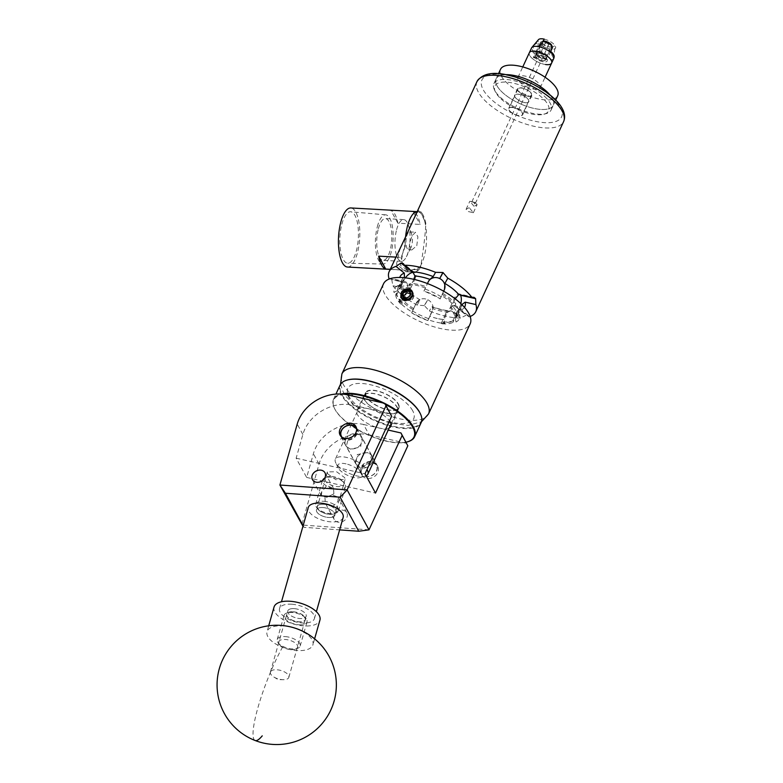 <?xml version="1.0" encoding="UTF-8"?>
<svg xmlns="http://www.w3.org/2000/svg" width="783" height="783" viewBox="0 0 783 783"><rect width="100%" height="100%" fill="white"/><g stroke="black" fill="none" stroke-linecap="round" stroke-linejoin="round"><path stroke-width="0.59" stroke-dasharray="3.92 2.94" d="M324.925 497.626L325.385 503.312L332.246 507.13L337.943 501.345L338.227 497.048L331.923 494.944L324.925 497.626M316.812 511.867A9.592 4.414 -164.1 0 0 326.482 517.211A9.592 4.414 -164.1 0 0 334.938 515.136A9.592 4.414 -164.1 0 0 334.615 513.149A9.592 4.414 -164.1 0 0 324.945 507.805A9.592 4.414 -164.1 0 0 316.489 509.89A9.592 4.414 -164.1 0 0 316.812 511.867M327.637 473.774L335.78 479.685L345.058 479.509L344.706 477.65L336.573 471.728L327.284 471.904L327.637 473.774M333.852 493.867L326.883 497.283L321.343 495.903L321.784 491.89L326.746 485.499L333.548 488.484L333.852 493.867M345.753 439.41A9.005 7.282 -28.6 0 0 345.763 445.527A9.005 7.282 -28.6 0 0 353.681 448.796A9.005 7.282 -28.6 0 0 361.58 443.002A9.005 7.282 -28.6 0 0 361.57 436.885A9.005 7.282 -28.6 0 0 353.652 433.616A9.005 7.282 -28.6 0 0 345.753 439.41M372.091 462.254A9.005 7.282 151.4 0 1 364.193 468.048A9.005 7.282 151.4 0 1 356.275 464.769A9.005 7.282 151.4 0 1 356.265 458.652A9.005 7.282 151.4 0 1 364.164 452.868A9.005 7.282 151.4 0 1 372.082 456.137A9.005 7.282 151.4 0 1 372.091 462.254M361.932 469.017A9.005 7.282 -28.6 0 0 361.942 475.134A9.005 7.282 -28.6 0 0 369.86 478.403A9.005 7.282 -28.6 0 0 377.758 472.609A9.005 7.282 -28.6 0 0 377.749 466.502A9.005 7.282 -28.6 0 0 369.83 463.223A9.005 7.282 -28.6 0 0 361.932 469.017M334.272 514.744A7.135 5.775 -28.6 0 0 334.282 519.589A7.135 5.775 -28.6 0 0 340.556 522.183A7.135 5.775 -28.6 0 0 346.81 517.592A7.135 5.775 -28.6 0 0 346.8 512.748A7.135 5.775 -28.6 0 0 340.536 510.154A7.135 5.775 -28.6 0 0 334.272 514.744M368.989 529.837L301.739 525.001L319.053 464.084A38.171 30.88 151.4 0 1 369.185 434.819L363.527 424.464A38.171 30.88 -28.6 0 0 313.396 453.719L306.652 477.434L296.14 458.192L302.874 434.467A38.171 30.88 151.4 0 1 353.006 405.212L390.463 413.718M363.527 424.464L388.231 430.073M369.185 434.819L406.641 443.325M296.14 458.192L365.005 473.823M306.652 477.434L375.517 493.075M303.129 525.638L304.049 527.321L339.626 529.876M304.049 527.321L302.962 526.225M270.81 671.305A9.592 4.414 15.9 0 1 281.733 670.757A9.592 4.414 15.9 0 1 288.839 677.334A9.592 4.414 15.9 0 1 288.418 678.127A9.592 4.414 15.9 0 1 283.25 679.703A9.592 4.414 15.9 0 1 273.903 677.05A9.592 4.414 15.9 0 1 270.389 672.098A9.592 4.414 15.9 0 1 270.81 671.305M288.183 610.172A9.592 4.414 15.9 0 1 299.106 609.624A9.592 4.414 15.9 0 1 306.212 616.201A9.592 4.414 15.9 0 1 305.791 616.994A9.592 4.414 15.9 0 1 294.868 617.542A9.592 4.414 15.9 0 1 287.762 610.965A9.592 4.414 15.9 0 1 288.183 610.172M297.491 629.17A23.862 10.972 -164.1 0 0 268.089 629.718A23.862 10.972 -164.1 0 0 267.042 631.695A23.862 10.972 -164.1 0 0 282.487 647.267A23.862 10.972 -164.1 0 0 311.879 646.709A23.862 10.972 -164.1 0 0 312.936 644.732A23.862 10.972 -164.1 0 0 297.491 629.17M274.04 607.06A23.862 10.972 -164.1 0 0 291.707 623.434A23.862 10.972 -164.1 0 0 318.887 622.074A23.862 10.972 -164.1 0 0 319.934 620.107M420.265 413.551A44.191 17.549 24.8 0 1 415.068 426.686A44.191 17.549 24.8 0 1 358.692 411.134A44.191 17.549 24.8 0 1 346.536 380.274A44.191 17.549 24.8 0 1 347.554 379.951M340.076 385.148A44.66 17.735 -155.2 0 0 365.436 416.027A44.66 17.735 -155.2 0 0 415.254 427.342A44.66 17.735 -155.2 0 0 421.166 422.614M385.412 404.478A44.191 17.549 -155.2 0 0 381.664 402.638M343.786 394.231A44.191 17.549 -155.2 0 0 339.646 395.18A44.191 17.549 -155.2 0 0 334.566 408.569A44.191 17.549 -155.2 0 0 365.847 433.988A44.191 17.549 -155.2 0 0 406.025 442.199M407.16 441.915A44.66 17.735 24.8 0 1 366.434 433.988A44.66 17.735 24.8 0 1 334.321 408.07A44.66 17.735 24.8 0 1 333.548 399.261A44.66 17.735 24.8 0 1 339.46 394.534A44.66 17.735 24.8 0 1 341.271 394.006M384.394 403.265A44.66 17.735 24.8 0 1 384.884 403.509M395.307 413.307A18.704 7.429 24.8 0 1 374.44 408.569A18.704 7.429 24.8 0 1 363.821 395.63A18.704 7.429 24.8 0 1 366.297 393.653A18.704 7.429 24.8 0 1 387.164 398.39A18.704 7.429 24.8 0 1 397.784 411.329A18.704 7.429 24.8 0 1 395.307 413.307M389.249 427.861A18.704 7.429 24.8 0 1 388.417 428.213A18.704 7.429 24.8 0 1 367.55 423.476A18.704 7.429 24.8 0 1 356.931 410.546A18.704 7.429 24.8 0 1 359.407 408.56A18.704 7.429 24.8 0 1 375.028 410.781A18.704 7.429 24.8 0 1 389.503 420.804M342.102 437.315A8.398 6.793 -28.6 0 0 351.655 438.558A8.398 6.793 -28.6 0 0 356.823 430.17A8.398 6.793 -28.6 0 0 356.647 429.378M356.422 427.821A8.877 7.184 151.4 0 1 356.764 428.36A8.877 7.184 151.4 0 1 357.41 430.298A8.877 7.184 151.4 0 1 351.273 439.459A8.877 7.184 151.4 0 1 341.182 436.875A8.877 7.184 151.4 0 1 340.908 436.297M376.995 467.099A8.398 6.793 151.4 0 1 370.065 476.142A8.398 6.793 151.4 0 1 361.022 471.483A8.398 6.793 151.4 0 1 367.951 462.44A8.398 6.793 151.4 0 1 376.995 467.099M360.434 471.366A8.877 7.184 -28.6 0 0 361.09 473.294A8.877 7.184 -28.6 0 0 371.181 475.888A8.877 7.184 -28.6 0 0 377.318 466.727A8.877 7.184 -28.6 0 0 376.662 464.789A8.877 7.184 -28.6 0 0 366.571 462.205A8.877 7.184 -28.6 0 0 360.434 471.366M329.408 514.323A9.827 4.522 -164.1 0 0 334.087 513.805A9.827 4.522 -164.1 0 0 334.537 508.373A9.827 4.522 -164.1 0 0 323.868 504.183A9.827 4.522 -164.1 0 0 317.908 509.204A9.827 4.522 -164.1 0 0 329.408 514.323M323.79 501.306A11.931 5.491 15.9 0 1 338.628 510.722A11.931 5.491 15.9 0 1 336.191 512.982A11.931 5.491 15.9 0 1 330.514 513.609A11.931 5.491 15.9 0 1 316.557 507.404A11.931 5.491 15.9 0 1 315.676 504.193A11.931 5.491 15.9 0 1 323.79 501.306M331.747 476.465A9.827 4.522 15.9 0 1 343.248 481.584A9.827 4.522 15.9 0 1 337.287 486.605A9.827 4.522 15.9 0 1 326.619 482.416A9.827 4.522 15.9 0 1 327.069 476.984A9.827 4.522 15.9 0 1 331.747 476.465M337.365 489.483A11.931 5.491 -164.1 0 0 345.479 486.595A11.931 5.491 -164.1 0 0 344.598 483.385A11.931 5.491 -164.1 0 0 330.641 477.18A11.931 5.491 -164.1 0 0 324.965 477.806A11.931 5.491 -164.1 0 0 322.527 480.067A11.931 5.491 -164.1 0 0 337.365 489.483M290.953 649.626A9.827 4.522 -164.1 0 0 295.631 649.107A9.827 4.522 -164.1 0 0 296.082 643.685A9.827 4.522 -164.1 0 0 285.413 639.486A9.827 4.522 -164.1 0 0 279.453 644.517A9.827 4.522 -164.1 0 0 290.953 649.626M285.335 636.608A11.931 5.491 15.9 0 1 300.173 646.024A11.931 5.491 15.9 0 1 297.736 648.285A11.931 5.491 15.9 0 1 292.059 648.921A11.931 5.491 15.9 0 1 278.102 642.706A11.931 5.491 15.9 0 1 277.221 639.505A11.931 5.491 15.9 0 1 285.335 636.608M293.292 611.777A9.827 4.522 15.9 0 1 304.793 616.887A9.827 4.522 15.9 0 1 298.832 621.917A9.827 4.522 15.9 0 1 288.164 617.718A9.827 4.522 15.9 0 1 288.614 612.296A9.827 4.522 15.9 0 1 293.292 611.777M298.91 624.795A11.931 5.491 -164.1 0 0 307.024 621.898A11.931 5.491 -164.1 0 0 306.143 618.687A11.931 5.491 -164.1 0 0 292.186 612.482A11.931 5.491 -164.1 0 0 286.509 613.109A11.931 5.491 -164.1 0 0 284.072 615.379A11.931 5.491 -164.1 0 0 298.91 624.795M323.007 507.56A9.592 4.414 15.9 0 1 334.938 515.136A9.592 4.414 15.9 0 1 328.42 517.455A9.592 4.414 15.9 0 1 316.489 509.89A9.592 4.414 15.9 0 1 323.007 507.56M323.937 504.301A9.592 4.414 15.9 0 1 335.868 511.876A9.592 4.414 15.9 0 1 329.34 514.196A9.592 4.414 15.9 0 1 317.418 506.63A9.592 4.414 15.9 0 1 323.937 504.301M291.873 604.231A18.136 8.339 15.9 0 1 314.433 618.541A18.136 8.339 15.9 0 1 302.101 622.935A18.136 8.339 15.9 0 1 279.541 608.626A18.136 8.339 15.9 0 1 291.873 604.231M343.16 517.465A18.136 8.339 15.9 0 1 330.827 521.86A18.136 8.339 15.9 0 1 308.267 507.55M293.361 611.895A9.592 4.414 15.9 0 1 305.282 619.47A9.592 4.414 15.9 0 1 298.763 621.79A9.592 4.414 15.9 0 1 286.832 614.224A9.592 4.414 15.9 0 1 293.361 611.895M294.281 608.636A9.592 4.414 15.9 0 1 306.212 616.201A9.592 4.414 15.9 0 1 299.693 618.531A9.592 4.414 15.9 0 1 287.762 610.965A9.592 4.414 15.9 0 1 294.281 608.636M522.701 104.853A31.496 12.508 24.8 0 1 496.099 78.868A31.496 12.508 24.8 0 1 505.935 74.659A31.496 12.508 -155.2 0 0 496.099 78.868A31.496 12.508 -155.2 0 0 502.5 92.472A31.496 12.508 -155.2 0 0 532.176 107.985A31.496 12.508 -155.2 0 0 553.278 105.284A31.496 12.508 24.8 0 1 522.701 104.853M557.692 95.751A31.496 12.508 24.8 0 1 527.116 95.311A31.496 12.508 24.8 0 1 500.513 69.325M540.955 54.888A7.399 2.936 24.8 0 1 547.2 60.986A7.399 2.936 24.8 0 1 540.025 60.888A7.399 2.936 24.8 0 1 533.771 54.79A7.399 2.936 24.8 0 1 540.955 54.888M525.158 89.076A7.399 2.936 24.8 0 1 531.403 95.183A7.399 2.936 24.8 0 1 524.219 95.076A7.399 2.936 24.8 0 1 517.974 88.978A7.399 2.936 24.8 0 1 525.158 89.076M528.319 87.52A12.283 4.884 24.8 0 1 517.945 77.38A12.283 4.884 24.8 0 1 529.876 77.556A12.283 4.884 24.8 0 1 540.25 87.686A12.283 4.884 24.8 0 1 528.319 87.52M551.643 63.041A12.283 4.884 24.8 0 1 539.712 62.875A12.283 4.884 24.8 0 1 529.337 52.735A12.283 4.884 24.8 0 0 543.842 64.196A12.283 4.884 24.8 0 0 545.565 64.529M550.106 95.076A31.496 12.508 24.8 0 1 553.278 105.284A31.496 12.508 -155.2 0 0 550.106 95.076M500.905 98.815A29.588 11.745 -155.2 0 0 543.833 114.24A29.588 11.745 -155.2 0 0 542.599 98.071A29.588 11.745 -155.2 0 0 509.048 82.391A29.588 11.745 -155.2 0 0 495.404 91.865A29.588 11.745 -155.2 0 0 500.905 98.815M544.674 96.456A31.496 12.508 24.8 0 1 551.075 110.06A31.496 12.508 24.8 0 1 545.986 113.672A31.496 12.508 24.8 0 1 500.298 97.239A31.496 12.508 24.8 0 1 494.445 89.849A31.496 12.508 24.8 0 1 493.897 83.634A31.496 12.508 24.8 0 1 515.008 80.933A31.496 12.508 24.8 0 1 544.674 96.456M527.282 98.345A7.85 3.112 -155.2 0 0 519.883 94.469A7.85 3.112 -155.2 0 0 514.627 95.144A7.85 3.112 -155.2 0 0 516.222 98.541A7.85 3.112 -155.2 0 0 523.612 102.407A7.85 3.112 -155.2 0 0 528.877 101.731A7.85 3.112 -155.2 0 0 527.282 98.345M530.218 91.983A7.85 3.112 -155.2 0 0 522.829 88.107A7.85 3.112 -155.2 0 0 517.563 88.782A7.85 3.112 -155.2 0 0 519.158 92.179A7.85 3.112 -155.2 0 0 526.558 96.045A7.85 3.112 -155.2 0 0 531.814 95.369A7.85 3.112 -155.2 0 0 530.218 91.983M551.858 46.001A5.393 2.143 24.8 0 1 551.77 46.314A5.393 2.143 24.8 0 1 548.354 46.823A5.393 2.143 24.8 0 1 541.983 41.793A5.393 2.143 24.8 0 1 542.991 41.137M541.963 60.663A5.393 2.143 24.8 0 1 535.592 55.622A5.393 2.143 24.8 0 1 539.017 55.113A5.393 2.143 24.8 0 1 545.379 60.154A5.393 2.143 24.8 0 1 541.963 60.663M553.845 58.275A12.283 4.884 24.8 0 1 546.045 59.43A12.283 4.884 24.8 0 1 531.54 47.959M544.273 39.15A9.543 3.788 24.8 0 1 555.294 46.011L555.294 46.011A9.543 3.788 24.8 0 1 549.48 48.957L546.045 59.43M554.031 57.296A12.048 4.786 24.8 0 1 553.483 58.05L555.294 46.011C553.454 45.884 551.516 47.381 549.47 50.504M549.48 48.957A9.543 3.788 24.8 0 1 538.469 42.096L538.469 42.096A9.543 3.788 24.8 0 1 538.44 39.698M553.483 58.05L550.292 52.06M533.742 45.248L538.469 42.096L536.649 54.144A12.048 4.786 24.8 0 1 532.411 46.823M536.649 54.144L532.636 46.589M404.018 297.413L404.224 299.106A43.731 17.363 24.8 0 1 406.093 299.507A43.731 17.363 24.8 0 1 408.002 299.967L406.866 297.883M377.21 391.099A17.892 7.106 -155.2 0 0 366.013 392.821A17.892 7.106 -155.2 0 0 387.301 409.558A17.892 7.106 -155.2 0 0 398.498 407.835A17.892 7.106 -155.2 0 0 377.21 391.099M367.433 452.554L357.283 454.571L355.766 463.83L360.503 467.559L369.478 463.399L371.563 455.197L367.433 452.554M366.092 475.81A17.892 7.106 24.8 0 1 364.966 476.211A17.892 7.106 24.8 0 1 356.656 475.878A17.892 7.106 24.8 0 1 335.682 462.675A17.892 7.106 24.8 0 1 335.369 459.141A17.892 7.106 24.8 0 1 346.566 457.419A17.892 7.106 24.8 0 1 366.963 469.594M350.412 449.099L346.282 446.467L348.357 438.274L357.351 434.095L362.079 437.834L360.571 447.083L350.412 449.099M346.076 463.859A13.125 5.207 -155.2 0 0 338.09 467.715A13.125 5.207 -155.2 0 0 353.476 477.395A13.125 5.207 -155.2 0 0 359.573 477.64A13.125 5.207 -155.2 0 0 359.593 471.014A13.125 5.207 -155.2 0 0 346.076 463.859M474.009 206.281L469.829 201.251L475.643 202.552L477.101 204.617L474.009 206.281M469.193 207.661L466.1 209.325L467.559 211.39L473.372 212.692L469.193 207.661M546.338 43.065A1.909 0.754 24.8 0 1 548.609 44.856A1.909 0.754 24.8 0 1 547.415 45.042A1.909 0.754 24.8 0 1 545.144 43.251A1.909 0.754 24.8 0 1 546.338 43.065M472.922 201.955L475.301 203.502L473.999 203.923L471.846 201.906L472.922 201.955M533.438 57.609L534.515 57.179A7.399 2.936 -155.2 0 0 542.57 61.7A7.399 2.936 -155.2 0 0 547.2 60.986A7.399 2.936 -155.2 0 0 538.401 54.076A7.399 2.936 -155.2 0 0 533.771 54.79A7.399 2.936 -155.2 0 0 533.703 55.701L533.438 57.609L535.973 58.334A1.429 0.617 -77.2 0 1 535.738 58.128A1.429 0.617 -77.2 0 1 535.895 56.2L542.13 42.331A5.158 2.046 24.8 0 1 543.03 41.303A5.158 2.046 24.8 0 1 545.428 41.391A5.158 2.046 24.8 0 1 551.467 45.199A5.158 2.046 24.8 0 1 548.335 46.716A5.158 2.046 24.8 0 1 542.932 43.799L541.082 44.7A6.587 2.613 -155.2 0 0 548.188 48.644A6.587 2.613 -155.2 0 0 552.309 48.008M513.619 107.721A7.399 2.936 -155.2 0 0 508.979 108.436A7.399 2.936 -155.2 0 0 517.778 115.355A7.399 2.936 -155.2 0 0 522.408 114.641A7.399 2.936 -155.2 0 0 513.619 107.721M537.422 55.73L537.461 55.74A5.109 2.026 -155.2 0 0 542.805 58.617A5.109 2.026 -155.2 0 0 546.005 58.118A5.109 2.026 -155.2 0 0 539.927 53.342A5.158 2.046 -155.2 0 0 536.619 54.252L535.866 52.764A6.587 2.613 24.8 0 1 535.944 52.021A6.587 2.613 24.8 0 1 540.064 51.394A6.587 2.613 24.8 0 1 547.894 57.55A6.587 2.613 24.8 0 1 546.837 58.304A6.587 2.613 24.8 0 1 543.774 58.187A6.587 2.613 24.8 0 1 536.678 54.242L537.422 55.73A5.158 2.046 -155.2 0 0 542.825 58.637A5.158 2.046 -155.2 0 0 545.213 58.735A5.158 2.046 -155.2 0 0 545.222 56.131A5.158 2.046 -155.2 0 0 539.918 53.322A5.109 2.026 -155.2 0 0 536.737 53.841A5.109 2.026 -155.2 0 0 536.658 54.262L535.778 56.17L533.703 55.701M537.461 55.74L536.58 57.648A5.109 2.026 -155.2 0 0 541.924 60.526A5.109 2.026 -155.2 0 0 545.125 60.027A5.109 2.026 -155.2 0 0 539.047 55.25A5.109 2.026 -155.2 0 0 535.856 55.75A5.109 2.026 -155.2 0 0 535.778 56.17L535.895 56.2M541.082 44.7L536.678 54.242M404.762 289.416L407.454 288.996L411.643 290.708L412.886 294.79L412.465 296.297L410.527 298.959L406.005 300.878L402.031 299.546L401.376 298.675L401.483 294.477L403.568 292.079L408.295 290.532L412.484 292.245L413.189 293.224L413.727 296.326L412.181 299.664L413.404 295.847L412.866 293.615L409.852 291.393L405.506 291.697L401.787 295.025L401.297 296.405L402.335 300.095L406.299 301.426L410.83 299.507L413.189 295.338L411.936 291.256L407.757 289.544L403.03 291.09L400.955 293.459M412.181 299.664L413.375 297.951L413.287 293.41L410.028 290.992L405.506 291.697M364.653 399.819A18.371 7.292 -155.2 0 0 381.889 411.78A18.371 7.292 -155.2 0 0 397.48 411.183A18.371 7.292 -155.2 0 0 396.952 407.15A18.371 7.292 -155.2 0 0 379.706 395.18A18.371 7.292 -155.2 0 0 364.124 395.777A18.371 7.292 -155.2 0 0 364.653 399.819M398.4 403.999A18.371 7.292 24.8 0 1 398.939 408.031A18.371 7.292 24.8 0 1 383.347 408.628A18.371 7.292 24.8 0 1 366.111 396.668A18.371 7.292 24.8 0 1 365.583 392.626A18.371 7.292 24.8 0 1 381.164 392.029A18.371 7.292 24.8 0 1 398.4 403.999M456.235 316.694L457.115 314.786A32.827 13.037 -155.2 0 0 455.686 310.401A32.827 13.037 -155.2 0 0 452.065 305.527L451.174 307.445A32.827 13.037 -155.2 0 1 454.806 312.319A32.827 13.037 -155.2 0 1 456.235 316.694L455.315 316.489L450.264 307.23L451.174 307.445M523.915 102.397A7.683 3.054 24.8 0 1 514.774 95.213A7.683 3.054 24.8 0 1 519.589 94.479A7.683 3.054 24.8 0 1 528.721 101.663A7.683 3.054 24.8 0 1 523.915 102.397M517.866 115.502A7.683 3.054 24.8 0 1 508.725 108.318A7.683 3.054 24.8 0 1 513.531 107.574A7.683 3.054 24.8 0 1 522.672 114.758A7.683 3.054 24.8 0 1 517.866 115.502M422.879 214.679A31.017 11.099 93.2 0 0 418.758 210.47L421.734 214.611L425.815 223.4A31.017 11.099 93.2 0 0 422.879 214.679M437.198 318.495A32.925 13.076 24.8 0 1 429.818 316.361L428.164 319.718A35.744 14.192 -155.2 0 0 436.904 322.293A35.744 14.192 -155.2 0 0 444.92 323.526L444.01 319.581A32.925 13.076 24.8 0 1 437.198 318.495M413.816 279.335L411.897 283.485A32.827 13.037 24.8 0 1 418.67 284.572A32.827 13.037 24.8 0 1 426.001 286.686L427.449 283.554M429.818 316.361L432.813 308.688A32.827 13.037 -155.2 0 0 447.807 312.094L446.251 314.521L445.547 313.954A8.877 4.297 128.6 0 1 454.463 305.801L466.208 315.187L460.541 318.035A47.714 18.949 24.8 0 1 445.919 316.263A47.714 18.949 24.8 0 1 429.378 310.959L424.415 305.703L427.772 299.742L424.239 305.615A47.714 18.949 -155.2 0 0 424.415 305.703M470.152 316.469A47.714 18.949 24.8 0 1 468.968 316.88L468.332 315.539L466.325 315.177L454.463 305.801M341.858 224.202A25.77 9.22 -86.8 0 1 350.657 211.772A25.77 9.22 -86.8 0 1 356.382 250.785A25.77 9.22 -86.8 0 1 347.799 263.225A25.77 9.22 -86.8 0 1 340.458 250.051A25.77 9.22 -86.8 0 1 341.858 224.202M377.328 226.737A24.645 8.819 -86.8 0 1 385.735 214.845A24.645 8.819 -86.8 0 1 391.216 252.155A24.645 8.819 -86.8 0 1 383.004 264.047A24.645 8.819 -86.8 0 1 375.987 251.451A24.645 8.819 -86.8 0 1 377.328 226.737M378.385 228.665A20.896 7.478 -86.8 0 1 385.432 218.574A20.896 7.478 -86.8 0 1 390.159 250.227A20.896 7.478 -86.8 0 1 383.112 260.308A20.896 7.478 -86.8 0 1 378.385 228.665M396.619 229.673A20.896 7.478 -86.8 0 1 403.676 219.592A20.896 7.478 -86.8 0 1 408.168 224.652A20.896 7.478 -86.8 0 1 408.403 251.235A20.896 7.478 -86.8 0 1 406.377 256.795A20.896 7.478 -86.8 0 1 401.356 261.326A20.896 7.478 -86.8 0 1 396.619 229.673M406.69 236.212A8.946 3.201 -86.8 0 1 409.705 231.895A8.946 3.201 -86.8 0 1 411.633 234.058A8.946 3.201 -86.8 0 1 411.731 245.441A8.946 3.201 -86.8 0 1 410.86 247.829A8.946 3.201 -86.8 0 1 408.706 249.767A8.946 3.201 -86.8 0 1 406.69 236.212M416.781 245.725L417.897 236.848L415.372 232.208L411.741 236.495L409.313 245.245L411.829 249.934L416.781 245.725M347.486 267.032A29.588 10.59 93.2 0 0 357.459 252.752A29.588 10.59 93.2 0 0 350.764 207.955M395.865 257.108L400.925 257.392A29.588 10.59 93.2 0 0 401.013 257.861L405.173 246.557L403.421 250.266L400.475 265.32L409.93 271.936L417.427 271.016L417.652 269.401A29.588 10.59 93.2 0 0 420.97 265.036A29.588 10.59 93.2 0 0 424.2 256.462A29.588 10.59 93.2 0 0 425.688 226.023C425.13 235.742 423.554 248.74 420.97 265.036L420.618 267.238L405.917 271.711L396.492 264.253L400.279 247.565M417.652 269.401L407.767 270.213A29.588 10.59 93.2 0 0 407.963 270.282L390.237 269.293M405.173 246.557A29.588 10.59 -86.8 0 1 405.584 236.867M404.654 289.495L401.356 292.343M400.808 297.628L403.235 299.625A6.489 5.246 -28.6 0 0 407.894 299.527M383.513 283.837A47.714 18.949 -155.2 0 0 384.903 294.33A47.714 18.949 -155.2 0 0 429.671 325.405A47.714 18.949 -155.2 0 0 470.152 323.868M409.93 287.743A32.827 13.037 -155.2 0 0 398.801 289.27L399.516 289.837L410.644 288.31L409.93 287.743L410.811 285.834L408.755 284.18L411.829 283.436A32.925 13.076 24.8 0 1 426.021 286.656L424.034 290.943A32.827 13.037 -155.2 0 1 440.212 298.675L424.034 290.943M395.669 294.839A32.827 13.037 -155.2 0 0 400.73 304.098L401.64 304.303L396.58 295.044L395.669 294.839L396.55 292.93L393.898 292.323L397.549 290.562A32.925 13.076 24.8 0 1 400.7 284.963L404.439 277.417M411.692 312.857A32.827 13.037 -155.2 0 0 427.87 320.59L411.692 312.857L412.572 310.949L411.975 312.006A35.793 14.211 24.8 0 1 398.919 301.572L399.996 299.223L402.697 299.83L405.007 294.829L406.162 288.741L392.88 285.726L391.745 279.629L406.837 283.064L391.686 279.531A47.714 18.949 -155.2 0 0 391.745 279.629M441.974 323.79A32.827 13.037 -155.2 0 0 453.103 322.263L452.388 321.696L441.26 323.222L441.974 323.79L442.855 321.872L444.92 323.526M410.742 224.917L417.868 211.694A29.588 10.59 93.2 0 0 417.496 211.664A29.588 10.59 93.2 0 0 416.859 211.674M407.767 270.213L407.777 269.939C403.499 265.76 401.278 261.688 401.111 257.734L400.925 257.392M418.758 210.47L417.868 211.694A29.588 10.59 -86.8 0 1 425.688 226.023L425.815 223.4M413.072 211.527L390.825 210.294A29.588 10.59 -86.8 0 1 397.872 223.175L420.119 224.418A29.588 10.59 93.2 0 0 413.072 211.527L420.119 224.418M397.872 223.175L390.825 210.294M417.427 271.016A31.017 11.099 93.2 0 0 420.618 267.238M404.919 238.512A31.017 11.099 93.2 0 0 404.674 247.692M424.239 305.615L417.114 305.106A47.714 18.949 24.8 0 1 392.88 285.726M391.686 279.531L390.384 278.308L389.053 278.719M446.251 314.521L444.01 319.581M443.941 319.533A32.827 13.037 24.8 0 1 429.838 316.332M460.541 318.035L452.212 311.38A35.695 14.172 24.8 0 1 431.756 306.73L429.378 310.959M403.959 277.701A32.827 13.037 -155.2 0 0 401.571 280.265A32.827 13.037 -155.2 0 0 401.111 283.338L397.549 290.562M397.637 290.581A32.827 13.037 24.8 0 1 398.116 287.743A32.827 13.037 24.8 0 1 400.769 285.012M389.64 278.856L399.761 281.156A35.695 14.172 24.8 0 1 399.78 277.466M417.114 305.106L420.07 299.869L415.969 303.589L411.975 312.006M413.062 309.667A35.793 14.211 24.8 0 1 399.996 299.223M413.659 308.6A32.827 13.037 24.8 0 1 402.697 299.83M420.07 299.869A32.827 13.037 24.8 0 1 406.162 288.741M416.174 303.227A8.877 8.143 -150.6 0 1 416.448 302.698L411.897 312.495M458.202 312.437L458.29 312.456A32.925 13.076 24.8 0 1 455.138 318.055L458.3 310.645A32.827 13.037 -155.2 0 0 461.177 307.807A32.827 13.037 -155.2 0 0 461.637 304.734L458.202 312.437A32.827 13.037 24.8 0 1 457.722 315.275A32.827 13.037 24.8 0 1 455.07 318.006M464.466 307.357A35.695 14.172 24.8 0 1 460.639 310.215L468.968 316.88M443.658 291.217L441.7 295.7A35.793 14.211 24.8 0 1 454.757 306.143L455.843 303.794L453.142 303.178L455.168 298.803M442.777 293.351A35.793 14.211 24.8 0 1 455.843 303.794M442.18 294.418A32.827 13.037 24.8 0 1 453.142 303.178M399.947 285.57L400.867 285.775L396.58 295.044M398.919 301.572L401.61 302.179L400.73 304.098M406.837 283.064A8.877 3.846 -77.2 0 1 405.927 295.034L401.64 304.303M400.867 285.775A8.877 3.846 -77.2 0 1 405.33 281.704A8.877 3.846 -77.2 0 1 406.788 282.966M457.115 314.786L459.768 315.383L458.29 312.456M460.512 307.425L459.601 307.22L455.315 316.489M454.757 306.143L452.065 305.527M460.316 294.897A8.877 3.846 102.8 0 0 459.014 293.889A8.877 3.846 102.8 0 0 454.541 297.961L450.264 307.23M459.601 307.22A8.877 3.846 102.8 0 0 460.825 303.598M445.547 313.954L441.26 323.222M455.138 318.055L456.049 321.999L453.983 320.345L453.103 322.263M454.58 305.781A8.877 4.297 128.6 0 1 456.704 306.251A8.877 4.297 128.6 0 1 456.675 312.427L452.388 321.696M400.7 284.963L397.627 285.707L399.682 287.361L398.801 289.27M405.408 277.848A8.877 4.297 -51.4 0 0 403.793 280.578L399.516 289.837M414.217 278.474L414.921 279.042L410.644 288.31M414.921 279.042A8.877 4.297 -51.4 0 0 414.961 272.866A8.877 4.297 -51.4 0 0 413.238 272.376M428.164 319.718L427.87 320.59M427.772 299.742A8.877 8.143 -150.6 0 1 432.363 310.959L428.076 320.227M416.448 302.698A8.877 8.143 -150.6 0 1 427.596 299.664M428.487 281.332A8.877 8.143 29.4 0 0 428.379 281.508A8.877 8.143 29.4 0 0 428.105 282.037L423.828 291.305M440.212 298.675L441.7 295.7M443.628 291.198L440.007 299.037M432.813 308.688L432.089 306.603C439.018 309.207 445.233 310.636 450.714 310.88L452.212 311.38M460.639 310.215L458.985 309.725L458.3 310.645M447.807 312.094L450.714 310.88M401.111 283.338L401.356 282.369L399.761 281.156M456.049 321.999A35.744 14.192 -155.2 0 0 459.768 315.383M425.502 287.987A35.744 14.192 -155.2 0 0 408.755 284.18M397.627 285.707A35.744 14.192 -155.2 0 0 393.898 292.323M412.572 310.949A32.827 13.037 -155.2 0 0 428.761 318.671M442.855 321.872A32.827 13.037 -155.2 0 0 453.983 320.345M441.093 296.757A32.827 13.037 -155.2 0 0 424.915 289.035M410.811 285.834A32.827 13.037 -155.2 0 0 399.682 287.361M396.55 292.93A32.827 13.037 -155.2 0 0 401.61 302.179M542.688 41.607A6.587 2.613 -155.2 0 0 541.415 41.724A6.587 2.613 -155.2 0 0 540.348 42.488A6.587 2.613 -155.2 0 0 540.28 43.222L542.13 42.331M540.28 43.222L535.866 52.764M534.515 57.179L536.698 57.678L542.932 43.799M536.698 57.678A1.429 0.617 -77.2 0 1 535.973 58.334M543.089 43.838L542.286 42.36M407.18 291.442L404.057 292.764L401.669 296.258L402.012 298.861L406.299 300.887L410.478 299.086L412.661 295.211L412.161 292.323L407.61 289.808L403.216 291.227L400.827 294.711L401.141 297.266M413.404 295.847L412.191 292.685L408.305 291.08L403.911 292.49L401.522 295.984L401.865 298.597L406.152 300.613L410.331 298.812L412.514 294.937L411.349 291.149L407.463 289.544L403.069 290.953L400.916 293.654M408.002 299.967L411.378 297.374L410.869 293.752A43.731 17.363 -155.2 0 0 410.106 293.566M404.224 299.106L403.079 297.021M411.378 297.374L410.194 295.211M353.006 405.212L347.349 394.847M302.874 434.467L297.217 424.102M319.053 464.084L313.396 453.719M255.15 740.512A59.645 10.531 111.2 0 1 257.959 707.529A59.645 10.531 111.2 0 1 282.487 647.267M428.526 413.953A47.714 18.949 24.8 0 1 388.045 415.499A47.714 18.949 24.8 0 1 343.277 384.414A47.714 18.949 24.8 0 1 341.897 373.922M412.67 410.713A36.263 14.397 -155.2 0 0 370.584 384.776A36.263 14.397 -155.2 0 0 348.924 396.247A36.263 14.397 -155.2 0 0 391.02 422.184A36.263 14.397 -155.2 0 0 412.67 410.713M509.381 75.794A43.897 17.432 24.8 0 1 560.334 107.202A43.897 17.432 24.8 0 1 534.123 121.081A43.897 17.432 24.8 0 1 483.17 89.683A43.897 17.432 24.8 0 1 509.381 75.794M476.964 81.608A47.714 18.949 -155.2 0 0 533.732 126.229A47.714 18.949 -155.2 0 0 563.594 121.639M405.927 295.034L405.007 294.829M454.541 297.961L455.461 298.176M456.675 312.427L457.38 312.994M403.793 280.578L403.088 280.001M345.058 479.509L335.868 511.876M321.343 495.903L312.446 479.617M345.763 445.527L340.106 435.162M361.942 475.134L356.275 464.769M334.282 519.589L325.385 503.312M346.8 512.748L338.227 497.048M377.749 466.502L372.082 456.137M361.57 436.885L355.903 426.529M333.548 488.484L324.965 472.775M327.284 471.904L317.418 506.63M288.839 677.334L305.282 619.47M268.716 625.793L267.042 631.695M314.609 638.84L312.936 644.732M270.389 672.098L286.832 614.224M273.903 677.05L278.21 679.634L283.25 679.703M356.931 410.546L363.821 395.63M333.548 399.261L335.946 394.074M390.893 426.236L397.784 411.329M334.566 408.569L334.321 408.07M341.182 436.875L361.09 473.294M356.764 428.36L376.662 464.789M334.087 513.805L336.191 512.982M343.248 481.584L344.598 483.385M295.631 649.107L297.736 648.285M304.793 616.887L306.143 618.687M338.628 510.722L345.479 486.595M314.433 618.541L316.381 611.68M300.173 646.024L307.024 621.898M277.221 639.505L284.072 615.379M279.541 608.626L281.498 601.765M315.676 504.193L322.527 480.067M288.614 612.296L286.509 613.109M279.453 644.517L278.102 642.706M327.069 476.984L324.965 477.806M317.908 509.204L316.557 507.404M493.897 83.634L498.507 73.661M531.403 95.183L522.408 114.641M517.945 77.38L522.77 66.927M540.25 87.686L545.085 77.233M517.974 88.978L508.979 108.436M551.075 110.06L555.685 100.087M543.833 114.24L545.986 113.672M517.563 88.782L514.627 95.144M531.814 95.369L528.877 101.731M495.404 91.865L494.445 89.849M535.592 55.622L541.983 41.793M545.379 60.154L551.77 46.314M366.013 392.821L335.369 459.141M338.09 467.715L335.682 462.675M371.563 455.197L362.079 437.834M466.1 209.325L469.829 201.251L475.643 202.552M475.31 203.502L548.609 44.856M546.005 58.118L545.125 60.027M550.713 51.453L547.894 57.55M545.213 58.735L546.837 58.304M340.517 384.326L343.287 392.195L346.399 396.893L354.425 405.036L363.801 411.75L374.45 417.447L390.355 423.192L408.207 425.404L421.499 421.743M398.939 408.031L397.48 411.183M508.725 108.318L514.774 95.213M385.735 214.845L350.657 211.772M403.676 219.592L385.432 218.574M411.633 234.058L408.168 224.652M409.705 231.895L415.372 232.208M390.188 269.401L409.959 270.507M412.651 292.235L412.347 291.687M401.679 299.233L401.376 298.675M416.889 211.625L417.496 211.664M408.706 249.767L411.829 249.934M410.86 247.829L406.377 256.795M401.356 261.326L383.112 260.308M383.004 264.047L347.799 263.225M403.421 250.266L404.185 248.612M398.116 287.743L401.571 280.265L401.346 282.369M457.722 315.275L461.177 307.807L458.985 309.725M468.332 315.539L456.704 306.251M405.33 281.704L390.384 278.308M414.961 272.866L403.343 263.577M473.96 297.286L459.014 293.889M405.917 271.711L409.93 271.936M522.672 114.758L528.721 101.663M365.583 392.626L364.124 395.777M542.854 41.342L541.415 41.724M540.348 42.488L535.944 52.021M536.737 53.841L535.856 55.75M471.836 201.906L545.144 43.251M473.372 212.692L477.101 204.617M473.343 212.702L467.559 211.39M355.766 463.83L346.282 446.467M359.573 477.64L364.966 476.211M398.498 407.835L391.06 423.926"/><path stroke-width="1.17" d="M312.437 474.772A7.135 5.775 -28.6 0 0 312.446 479.617A7.135 5.775 -28.6 0 0 318.72 482.211A7.135 5.775 -28.6 0 0 324.974 477.62A7.135 5.775 -28.6 0 0 324.965 472.775A7.135 5.775 -28.6 0 0 318.691 470.182A7.135 5.775 -28.6 0 0 312.437 474.772M340.086 429.045A9.005 7.282 -28.6 0 0 340.106 435.162A9.005 7.282 -28.6 0 0 348.014 438.431A9.005 7.282 -28.6 0 0 355.913 432.637A9.005 7.282 -28.6 0 0 355.903 426.529A9.005 7.282 -28.6 0 0 347.985 423.251A9.005 7.282 -28.6 0 0 340.086 429.045M302.962 526.225L279.903 485.029L297.217 424.102A38.171 30.88 -28.6 0 1 347.349 394.847L384.805 403.353L391.637 416.184L365.005 473.823L375.517 493.075L402.159 435.426L400.974 432.96L407.816 445.791L368.989 529.837L347.143 489.952L340.135 497.185L285.443 493.251L303.129 525.638M388.231 430.073L400.974 432.96M285.443 493.251L279.903 485.029L347.143 489.864L385.98 405.819L384.805 403.353M407.816 445.791L402.159 435.426M391.637 416.184L385.98 405.819M339.626 529.876L358.741 531.246L340.135 497.185M358.741 531.246L368.94 529.856M314.609 638.84L319.934 620.107A23.862 10.972 -164.1 0 0 302.267 603.732A23.862 10.972 -164.1 0 0 275.097 605.093A23.862 10.972 -164.1 0 0 274.04 607.06L268.716 625.793M347.554 379.951A44.191 17.549 24.8 0 1 347.818 379.882A44.191 17.549 24.8 0 1 388.162 387.556A44.191 17.549 24.8 0 1 420.148 413.297A44.191 17.549 24.8 0 1 420.265 413.551M384.884 403.509A44.66 17.735 24.8 0 1 414.638 436.728L421.166 422.614A44.66 17.735 -155.2 0 0 420.393 413.806A44.66 17.735 -155.2 0 0 388.055 387.781A44.66 17.735 -155.2 0 0 347.28 380.019A44.66 17.735 -155.2 0 0 345.978 380.421A44.66 17.735 -155.2 0 0 340.076 385.148L335.946 394.074M406.025 442.199A44.191 17.549 -155.2 0 0 406.886 441.994A44.191 17.549 -155.2 0 0 408.178 441.602A44.191 17.549 -155.2 0 0 385.412 404.478M381.664 402.638A44.191 17.549 -155.2 0 0 343.786 394.231M341.271 394.006A44.66 17.735 24.8 0 1 384.394 403.265M414.638 436.728A44.66 17.735 24.8 0 1 408.736 441.455A44.66 17.735 24.8 0 1 407.434 441.847A44.66 17.735 24.8 0 1 407.16 441.915M389.503 420.804A18.704 7.429 24.8 0 1 390.893 426.236A18.704 7.429 24.8 0 1 389.249 427.861M356.647 429.378A8.398 6.793 -28.6 0 0 347.3 425.658A8.398 6.793 -28.6 0 0 340.85 434.565A8.398 6.793 -28.6 0 0 342.102 437.315M340.908 436.297A8.877 7.184 151.4 0 1 340.527 434.937A8.877 7.184 151.4 0 1 346.301 425.932A8.877 7.184 151.4 0 1 356.422 427.821M281.498 601.765L308.267 507.55A18.136 8.339 15.9 0 1 320.599 503.156A18.136 8.339 15.9 0 1 343.16 517.465L316.381 611.68M505.935 74.659A31.496 12.508 24.8 0 1 526.675 79.308A31.496 12.508 24.8 0 1 550.106 95.076A31.496 12.508 -155.2 0 0 546.886 91.68A31.496 12.508 -155.2 0 0 505.935 74.659M498.507 73.661L500.513 69.325A31.496 12.508 24.8 0 1 531.08 69.765A31.496 12.508 24.8 0 1 557.692 95.751L555.685 100.087M522.77 66.927L529.337 52.735A12.283 4.884 24.8 0 1 541.259 52.901A12.283 4.884 24.8 0 1 551.643 63.041A12.283 4.884 24.8 0 1 545.565 64.529M542.991 41.137A5.393 2.143 24.8 0 1 545.408 41.284A5.393 2.143 24.8 0 1 551.858 46.001M531.823 47.509A12.283 4.884 24.8 0 0 531.54 47.959L529.337 52.735A12.283 4.884 24.8 0 1 537.138 51.57A12.283 4.884 24.8 0 1 551.643 63.041L553.845 58.275A12.283 4.884 24.8 0 0 539.34 46.804L544.273 39.15A9.543 3.788 24.8 0 0 538.44 39.698L531.823 47.509A12.283 4.884 24.8 0 1 539.34 46.804M550.292 52.06L549.47 50.504A12.048 4.786 24.8 0 1 554.031 57.296M410.106 293.566A43.731 17.363 -155.2 0 0 408.961 293.302A43.731 17.363 -155.2 0 0 407.091 292.891L403.803 295.651L404.018 297.413M408.853 296.884A4.307 3.484 -28.6 0 0 410.194 295.211A4.307 3.484 -28.6 0 0 409.734 291.668A4.307 3.484 -28.6 0 0 405.946 290.816A4.307 3.484 -28.6 0 0 402.628 293.488A4.307 3.484 -28.6 0 0 403.079 297.021A4.307 3.484 -28.6 0 0 406.866 297.883A4.307 3.484 -28.6 0 0 408.853 296.884M408.687 296.845L410.194 295.211L409.734 291.668L405.946 290.816L402.628 293.488L403.079 297.021L406.866 297.883L408.687 296.845M403.235 299.625L403.607 299.458A6.264 5.06 -28.6 0 0 410.958 297.07A6.264 5.06 -28.6 0 0 411.241 290.454A6.264 5.06 -28.6 0 0 401.454 292.137L405.007 289.338A6.489 5.246 -28.6 0 1 411.466 290.395A6.489 5.246 -28.6 0 1 411.878 290.894C410.204 288.819 407.914 288.301 405.007 289.338M550.713 51.453L552.309 48.008A6.587 2.613 -155.2 0 0 552.191 46.706A6.587 2.613 -155.2 0 0 544.469 41.851A6.587 2.613 -155.2 0 0 542.688 41.607M413.238 272.376A8.877 4.297 -51.4 0 0 412.837 272.406L401.092 263.019L403.343 263.577L404.41 265.261L412.739 271.926A35.695 14.172 24.8 0 1 422.419 273.238A35.695 14.172 24.8 0 1 433.195 276.565L429.936 279.384A32.827 13.037 -155.2 0 0 422.125 277.104A32.827 13.037 -155.2 0 0 414.941 275.978L413.816 279.335M404.41 265.261A47.714 18.949 24.8 0 1 419.022 267.032A47.714 18.949 24.8 0 1 435.573 272.337L442.884 272.504L439.703 278.552L443.061 272.592A47.714 18.949 -155.2 0 0 442.884 272.504M443.061 272.592L447.827 278.19A47.714 18.949 24.8 0 1 472.071 297.569L473.96 297.286L475.565 298.577L460.521 295.25L475.614 298.675A47.714 18.949 -155.2 0 0 475.565 298.577M475.614 298.675L475.898 304.577A47.714 18.949 24.8 0 1 475.79 311.663A47.714 18.949 24.8 0 1 470.152 316.469M416.889 211.625L350.764 207.955A29.588 10.59 93.2 0 0 340.791 222.225A29.588 10.59 93.2 0 0 347.486 267.032L390.188 269.401M390.237 269.293L385.725 269.049A29.588 10.59 -86.8 0 1 378.678 256.158L395.865 257.108M416.859 211.674A29.588 10.59 93.2 0 0 407.522 225.944A29.588 10.59 93.2 0 0 405.584 236.867L476.964 81.608A47.714 18.949 -155.2 0 1 506.836 77.008A47.714 18.949 -155.2 0 1 563.594 121.639C570.827 104.893 537.5 81.98 508.754 75.256C492.85 71.419 482.25 73.533 476.964 81.608M401.356 292.343L400.769 297.56L407.894 299.527C412.895 297.667 414.227 294.79 411.878 290.894M400.955 293.459L400.808 297.628M468.772 313.376A47.714 18.949 -155.2 0 0 424.004 282.301A47.714 18.949 -155.2 0 0 383.513 283.837L341.897 373.922A47.714 18.949 24.8 0 1 382.378 372.385A47.714 18.949 24.8 0 1 427.146 403.46A47.714 18.949 24.8 0 1 428.526 413.953L470.152 323.868A47.714 18.949 -155.2 0 0 468.772 313.376M385.725 269.049L378.678 256.158M389.64 278.856L389.053 278.719A47.714 18.949 24.8 0 1 389.161 271.632L405.584 236.867M389.161 271.632A47.714 18.949 24.8 0 1 395.983 266.416L400.974 263.039L412.837 272.406M427.449 283.554L428.585 281.146M428.311 281.674L429.936 279.384M433.195 276.565L435.573 272.337M399.78 277.466A35.695 14.172 24.8 0 1 404.312 273.081L395.983 266.416M475.898 304.577L465.18 302.15A35.695 14.172 24.8 0 1 464.466 307.357M447.827 278.19L444.881 283.436A32.827 13.037 24.8 0 1 458.789 294.555L472.071 297.569M444.881 283.436L444.499 289.407L443.658 291.217M455.168 298.803L458.789 294.555M460.825 303.598A8.877 3.846 102.8 0 0 460.521 295.25M412.719 272.425A8.877 4.297 -51.4 0 0 405.408 277.848M444.499 289.407L443.628 291.198M444.294 289.769A8.877 8.143 29.4 0 0 439.703 278.552M439.527 278.464A8.877 8.143 29.4 0 0 428.487 281.332M404.312 273.081L404.439 277.417A32.827 13.037 -155.2 0 0 403.959 277.701M414.941 275.978L412.739 271.926M461.637 304.734L465.18 302.15M366.963 469.594A17.892 7.106 24.8 0 1 367.853 474.155A17.892 7.106 24.8 0 1 366.092 475.81M403.607 299.458L401.131 297.237L401.454 292.137M401.18 297.325L402.364 298.607M410.869 293.752L409.734 291.668M407.091 292.891L405.946 290.816M403.803 295.651L402.628 293.488M262.236 735.854A59.645 10.531 111.2 0 1 255.15 740.512A59.645 59.645 0 0 0 332.325 706.472A59.645 59.645 0 0 0 298.284 629.297A59.645 59.645 0 0 0 219.338 668.594A59.645 59.645 0 0 0 255.15 740.512M347.818 379.882L347.28 380.019M420.148 413.297L420.393 413.806M406.886 441.994L407.434 441.847M545.085 77.233L551.643 63.041M551.467 45.199L552.191 46.706M341.897 373.922L340.517 384.326M475.79 311.663L563.594 121.639M421.499 421.743L428.526 413.953M391.06 423.926L367.853 474.155"/></g></svg>
